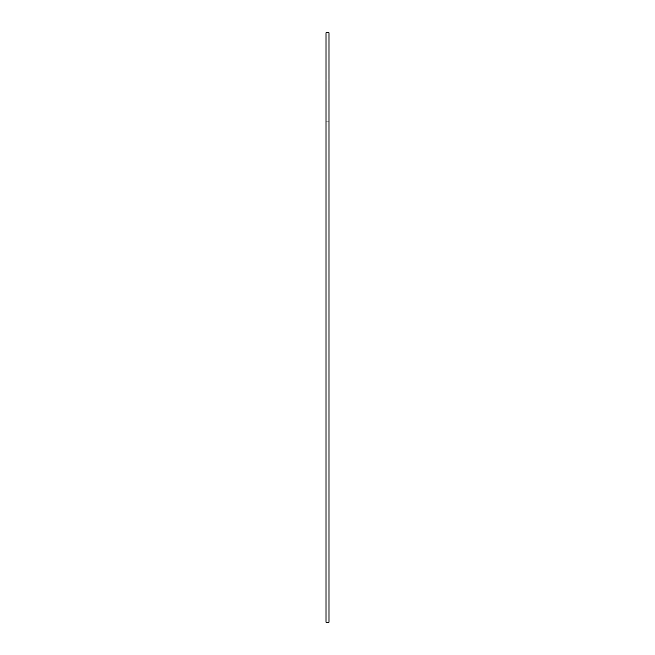 <?xml version="1.0" encoding="UTF-8"?>
<svg xmlns="http://www.w3.org/2000/svg" width="655" height="655" viewBox="0 0 655 655"><rect width="100%" height="100%" fill="white"/><g stroke="black" fill="none" stroke-linecap="round" stroke-linejoin="round"><path stroke-width="0.49" stroke-dasharray="3.27 2.46" d="M328.974 32.75L328.974 622.25L328.974 79.91L328.974 622.25L326.026 622.25L326.026 79.91L326.026 622.25L328.974 622.25L326.026 622.25L326.026 32.75L328.974 32.75M328.974 121.175L328.974 79.91L328.974 121.175L326.026 121.175L328.974 121.175M328.974 622.25L326.026 622.25L328.974 622.25M328.974 79.91L326.026 79.91L328.974 79.91"/><path stroke-width="0.98" d="M328.974 622.25L328.974 32.75L326.026 32.75L326.026 622.25L328.974 622.25"/></g></svg>
